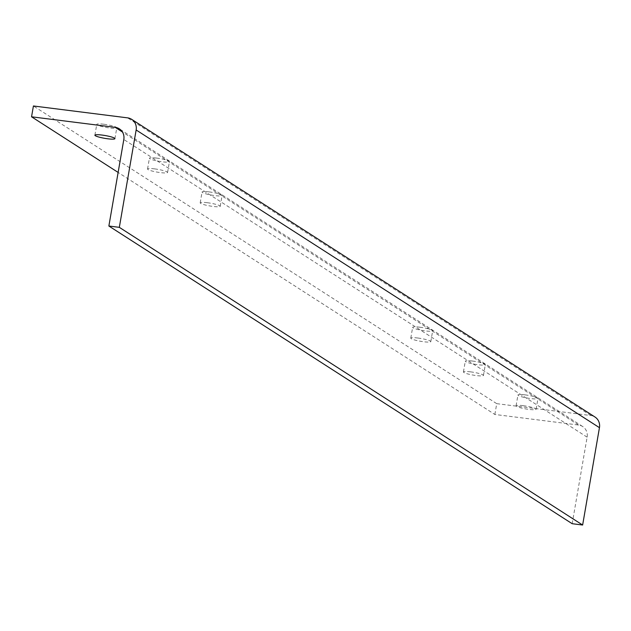 <?xml version="1.0" encoding="UTF-8"?>
<svg xmlns="http://www.w3.org/2000/svg" width="631" height="631" viewBox="0 0 631 631"><rect width="100%" height="100%" fill="white"/><g stroke="black" fill="none" stroke-linecap="round" stroke-linejoin="round"><path stroke-width="0.47" stroke-dasharray="3.15 2.37" d="M103.878 124.244A10.159 1.412 9.8 0 1 116.79 127.833A10.159 1.412 9.8 0 1 109.668 127.967A10.159 1.412 9.8 0 1 96.764 124.378A10.159 1.412 9.8 0 1 103.878 124.244M156.527 158.073A10.159 1.412 9.8 0 1 169.431 161.662A10.159 1.412 9.8 0 1 162.317 161.796A10.159 1.412 9.8 0 1 149.413 158.207A10.159 1.412 9.8 0 1 156.527 158.073M154.658 168.887A10.159 1.412 9.8 0 1 167.57 172.484A10.159 1.412 9.8 0 1 160.448 172.61A10.159 1.412 9.8 0 1 147.544 169.021A10.159 1.412 9.8 0 1 154.658 168.887M209.176 191.903A10.159 1.412 9.8 0 1 222.08 195.492A10.159 1.412 9.8 0 1 214.966 195.618A10.159 1.412 9.8 0 1 202.062 192.029A10.159 1.412 9.8 0 1 209.176 191.903M207.307 202.717A10.159 1.412 9.8 0 1 220.219 206.305A10.159 1.412 9.8 0 1 213.097 206.44A10.159 1.412 9.8 0 1 200.193 202.851A10.159 1.412 9.8 0 1 207.307 202.717M419.773 327.205A10.159 1.412 9.8 0 1 432.677 330.802A10.159 1.412 9.8 0 1 425.562 330.928A10.159 1.412 9.8 0 1 412.65 327.339A10.159 1.412 9.8 0 1 419.773 327.205M417.903 338.027A10.159 1.412 9.8 0 1 430.807 341.616A10.159 1.412 9.8 0 1 423.693 341.75A10.159 1.412 9.8 0 1 410.781 338.153A10.159 1.412 9.8 0 1 417.903 338.027M472.422 361.035A10.159 1.412 9.8 0 1 485.326 364.623A10.159 1.412 9.8 0 1 478.211 364.757A10.159 1.412 9.8 0 1 465.299 361.169A10.159 1.412 9.8 0 1 472.422 361.035M470.552 371.856A10.159 1.412 9.8 0 1 483.456 375.445A10.159 1.412 9.8 0 1 476.342 375.571A10.159 1.412 9.8 0 1 463.43 371.982A10.159 1.412 9.8 0 1 470.552 371.856M525.063 394.864A10.159 1.412 9.8 0 1 537.975 398.453A10.159 1.412 9.8 0 1 530.86 398.587A10.159 1.412 9.8 0 1 517.948 394.99A10.159 1.412 9.8 0 1 525.063 394.864M523.202 405.678A10.159 1.412 9.8 0 1 536.105 409.267A10.159 1.412 9.8 0 1 528.991 409.401A10.159 1.412 9.8 0 1 516.079 405.812A10.159 1.412 9.8 0 1 523.202 405.678M572.175 523.698L587.122 437.165A11.082 10.427 -57.3 0 0 582.658 426.517A11.082 10.427 -57.3 0 0 578.532 425.026L494.854 414.472L118.123 172.421M494.854 414.472L496.723 403.659L33.419 105.976M496.723 403.659L590.861 415.529A11.082 10.427 122.7 0 1 594.986 417.02M587.122 437.165L123.818 139.49M578.532 425.026L122.414 131.974M590.861 415.529L127.549 117.855M114.921 138.654L116.79 127.833M167.57 172.484L169.431 161.662M220.219 206.305L222.08 195.492M430.807 341.616L432.677 330.802M483.456 375.445L485.326 364.623M536.105 409.267L537.975 398.453M582.658 426.517L119.346 128.842M516.079 405.812L517.948 394.99M463.43 371.982L465.299 361.169M410.781 338.153L412.65 327.339M200.193 202.851L202.062 192.029M147.544 169.021L149.413 158.207M94.895 135.192L96.764 124.378"/><path stroke-width="0.95" d="M102.009 135.066A10.159 1.412 9.8 0 1 114.921 138.654A10.159 1.412 9.8 0 1 107.798 138.788A10.159 1.412 9.8 0 1 94.895 135.192A10.159 1.412 9.8 0 1 102.009 135.066M119.33 227.341L108.871 226.024L123.818 139.49A11.082 10.427 -57.3 0 0 119.346 128.842A11.082 10.427 -57.3 0 0 115.221 127.352L31.55 116.798L33.419 105.976L127.549 117.855A11.082 10.427 122.7 0 1 131.674 119.346A11.082 10.427 122.7 0 1 136.146 129.986L119.33 227.341L582.634 525.024L572.175 523.698L108.871 226.024M118.123 172.421L31.55 116.798M131.674 119.346L594.986 417.02A11.082 10.427 122.7 0 1 599.45 427.668L582.634 525.024M122.414 131.974L115.221 127.352M599.45 427.668L136.146 129.986"/></g></svg>
